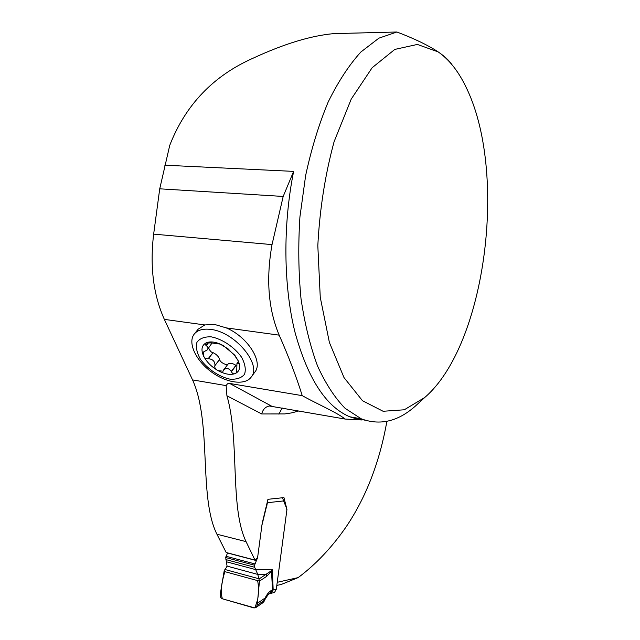 <?xml version="1.0" encoding="UTF-8"?>
<svg xmlns="http://www.w3.org/2000/svg" width="640" height="640" viewBox="0 0 640 640"><rect width="100%" height="100%" fill="white"/><g stroke="black" fill="none" stroke-linecap="round" stroke-linejoin="round"><path stroke-width="0.96" d="M298.976 410.904L291.864 412.856L284.664 413.936L261.696 413.952L226.92 395.784L226.128 385.608L227.464 383.792L229.712 383.464L302.248 395.656C296.272 376.584 288.584 356.416 279.176 335.152L226.216 327.88C247.616 336.744 263.552 362.008 254.84 372.096L251.168 377.136C244.832 385.824 225.824 382.912 210.744 371.424C195.552 360.072 187.52 342.52 194.24 334.072C197.576 330.024 203.064 328.472 210.704 329.416C234.808 331.792 262.336 364.856 251.168 377.136M194.24 334.072L198.16 329.192L204.816 324.936L164.352 319.384L192.552 379.912C212.136 422.984 198.376 497.2 216.928 534.224L226.176 552.504L254.992 560.088L246.048 541.624L216.928 534.224M418.744 402.984L415.144 406.296C397.832 421.56 379.864 425.736 361.248 418.808L345.152 408.36C334.904 397.912 325.712 383.816 317.576 366.072C310.272 346.376 304.752 323.928 301.016 298.728C298.472 272.368 298.112 245.088 299.928 216.872L305.664 175.408C311.448 148.608 318.96 124.12 328.2 101.952C338.208 81.624 349.104 64.976 360.88 52L378.888 38.168L396.904 32L333.704 33.624C310.952 35.68 284.216 43.808 253.504 58.008C213.464 75.664 185.544 104.784 169.744 145.36L159.728 188.816L153.648 234.136C149.784 266.528 153.352 294.944 164.352 319.384M451.84 64.528C449.168 60.52 444.616 56.304 438.168 51.896L417.368 44.44L394.824 49.408L372.144 67.728L351.224 99.104L334.096 141.704C325.136 174.704 319.704 209.352 317.816 245.64L320.256 297.296L329.384 342.432L344 377.568L362.472 400.712L383.096 411.272L404.272 409.792L424.672 397.544C485.84 345.264 508.56 171.496 465.416 85.864C457.888 70.592 448.808 59.272 438.168 51.896C428.232 45.312 414.472 38.68 396.904 32M279.176 335.152C268.288 309.176 265.912 279 272.032 244.608L283.184 196.448L293.632 171.384C282.736 225.656 283.552 286.088 294.912 331.944C307.672 378.472 325.96 406.76 349.76 416.792L365.104 420.216M362.056 419.984L345.144 419.056C337.336 412.688 316.904 403.856 302.248 395.656M345.144 419.056L269.336 405.992C265.424 406.784 262.88 409.44 261.696 413.952M283.184 196.448L159.728 188.816M226.92 395.784C239.864 439.992 229.544 507.24 246.048 541.624M386.88 421.328C379.64 462.176 366.032 497.4 346.048 526.984C331.76 547.576 315.792 564.448 298.152 577.608L277.232 582.296L286.952 509.504L283.96 497.6L267.944 499.304L262.168 523.392L257.584 557.728L254.992 560.088M298.152 577.608L281.536 584.352L276.816 585.432M226.216 327.88L214.648 324.456L204.816 324.936M238.176 363.472L238.936 363.912L238.368 361.056C240.696 367.088 239.72 371.224 235.44 373.448L236.696 372.456L236.952 363.344L238.176 363.472L238.88 362.536M220.104 344.08L219.936 343.936C214.128 341.624 209.424 341.32 205.832 343.032C201.72 345.472 200.912 349.68 203.408 355.64C206.312 361.64 211.208 366.64 218.08 370.64C225.024 374.344 230.816 375.28 235.44 373.448C233.896 374.392 232.544 373.816 231.392 371.728L231.288 371.456C229.048 368.232 226.512 367.68 223.696 369.816L223.088 371.2L218.08 370.64C215.68 369.56 214.568 367.968 214.76 365.856L214.976 365.472C214.992 361.384 212.792 359.128 208.368 358.72L208.088 358.776C205.696 358.888 204.136 357.84 203.408 355.64L203.28 352.104L207.184 349.952C208.488 348.224 208.16 346.8 206.192 345.696L204.824 343.816L205.832 343.032L211.248 342.896L220.104 344.08L223.424 345.624L234.808 355.2L238.368 361.056L235.008 356.048L228.112 348.88M219.936 343.936L228.096 348.904M211.944 343.12L207.184 349.952M205.944 345.608L208.456 342.4M208.088 358.776L213.072 352.656C216.48 354.312 218.664 356.552 219.632 359.392L214.88 365.72M208.672 348.056C209.976 350.968 211.376 352.488 212.864 352.624M228.088 364.088L228.192 363.864C230.36 362.88 232.928 363.36 235.888 365.312L236.344 365.856M219.488 359.696C220.632 362.144 223.264 363.888 227.392 364.928M231.392 371.728L236.064 365.488M211.32 336.864C222.336 339.056 234.352 347.112 241.488 357.088C245.096 363.752 246.112 369.488 244.536 374.296C241.432 378.016 236.528 379.624 229.824 379.128C219.104 376.776 207.68 369.104 200.592 359.52C196.896 353.04 195.664 347.32 196.912 342.36C199.728 338.4 204.536 336.56 211.32 336.864M227.568 552.872L225.72 557.552L227.072 566.112L224.08 571.44L220.176 594.68C220.064 596.752 220.824 598.136 222.448 598.816L253.84 607.904L255.92 607.52L257.12 605.304L257.352 603.304L265.096 598.024C267.24 593.784 269.48 591.208 271.816 590.28L276.296 589.288L286.832 510.36L286.656 508.464L283.624 500.92L267.432 502.72L267.416 501.504M262.48 603.016L265.096 598.024L265.032 599.4M257.352 603.304L259.472 581.128L257.776 574.416L254.672 567.28L254.528 565.208L257.584 557.728L261.912 525.296L267.432 502.72M282.528 497.752L283.624 500.92M224.864 569.472L259.24 578.848L271.496 570.656L272.352 569.312L271.744 571.04L266.672 576.36L259.472 581.128L224.08 571.44M227.072 566.112L257.776 574.416L266.264 574.224L266.672 576.36M276.296 589.288L274.624 592.24L273.288 592.768M270.152 593.512L273.848 592.632M270.768 593.36L273.176 590.016L272.352 569.312L255.488 569.568L226.736 561.864M271.496 570.656L272.496 590.032L269.672 593.688M269.168 593.896L269.56 593.736C269.288 593.072 267.8 594.92 265.096 599.272M269.6 593.712L271.816 590.28M262.848 602.76L264.208 601.152L263.96 600.616L257.12 605.304M222.448 598.816C219.552 590.624 222.584 579.696 224.84 571.648L257.6 580.616C258.736 585.896 258.776 592.104 257.736 599.224L254.928 607.96L222.448 598.816M226.128 385.608L192.552 379.912M164.784 165.2L293.632 171.384M229.712 383.464L271.376 406.032M272.032 244.608L153.648 234.136M278.872 414.16L282.184 407.944M238.04 363.352L238.816 362.304M206.192 345.696L208.776 342.4M208.368 358.72L213.072 352.656M214.976 365.472L219.632 359.392M231.288 371.456L235.888 365.312M225.88 559.6L254.672 567.28M225.72 557.552L254.528 565.208M225.896 556.232L254.704 563.864M227.456 552.976L256.24 560.544M227.52 552.92L256.304 560.488M266.416 505.68L266.96 505.808M266.608 504.872L267.128 504.992M359.672 419.856L349.76 416.792L361.248 418.808M424.672 397.544L415.144 406.296M269.248 405.984L271.4 406.04M238.472 361.312L236.952 363.344M228.192 363.864L223.696 369.816M233.24 354.152L234.808 355.2M262.76 602.824L255.912 607.52M270.72 593.376L269.56 593.736M264.24 601.072L265.04 599.376"/></g></svg>
